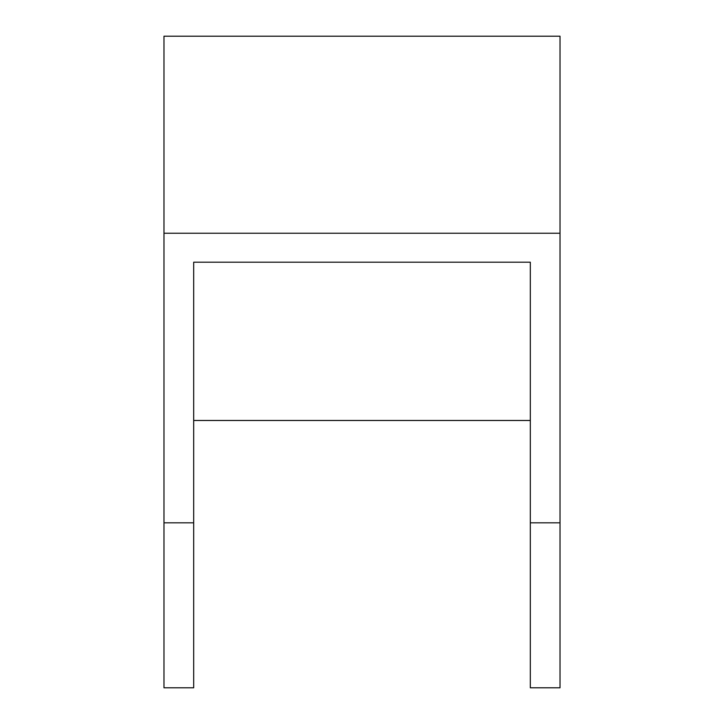 <?xml version="1.0" encoding="UTF-8"?>
<svg xmlns="http://www.w3.org/2000/svg" width="724" height="724" viewBox="0 0 724 724"><rect width="100%" height="100%" fill="white"/><g stroke="black" fill="none" stroke-linecap="round" stroke-linejoin="round"><path stroke-width="1.09" d="M163.977 233.246L163.977 687.8L193.679 687.8L193.679 262.206L530.321 262.206L530.321 687.8L560.023 687.8L560.023 36.2L163.977 36.2L163.977 233.246L560.023 233.246M530.321 522.828L560.023 522.828M163.977 522.828L193.679 522.828M530.321 420.472L193.679 420.472"/></g></svg>
